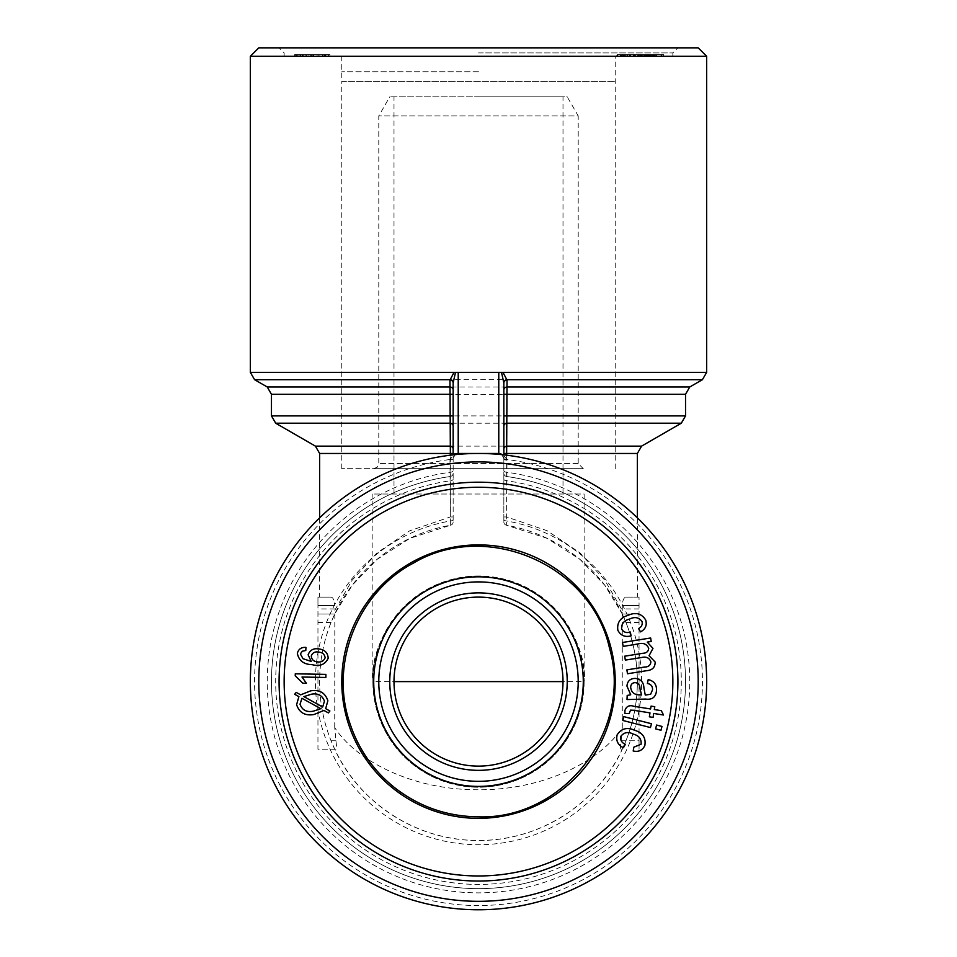 <?xml version="1.0" encoding="UTF-8"?>
<svg xmlns="http://www.w3.org/2000/svg" width="957" height="957" viewBox="0 0 957 957"><rect width="100%" height="100%" fill="white"/><g stroke="black" fill="none" stroke-linecap="round" stroke-linejoin="round"><path stroke-width="0.72" stroke-dasharray="4.79 3.59" d="M506.636 455.197L506.636 516.947L547.177 530.74L580.05 552.943L604.824 580.157L622.182 610.243L622.182 613.844L604.824 585.277L580.05 559.45L547.189 538.372L506.636 525.261L506.983 459.504L502.975 454.778A228.161 228.161 0 0 0 454.025 454.778L450.017 459.504A3.385 1.663 4.8 0 0 453.163 458.104L455.448 454.288M503.837 458.104A3.385 1.663 175.2 0 0 506.983 459.504A223.926 223.926 0 0 1 667.496 801.727A223.926 223.926 0 0 1 289.504 801.727A223.926 223.926 0 0 1 450.017 459.504L449.981 460.209A3.385 1.675 0 0 0 453.151 458.535L453.151 521.936L453.151 458.535C453.474 455.472 455.161 453.785 458.224 453.462L498.776 453.462C501.839 453.785 503.526 455.472 503.849 458.535L503.849 521.936L503.849 454.874L503.849 458.535L501.6 454.312M620.806 736.364C620.148 740.096 621.679 742.752 625.376 744.331L623.438 747.74C617.887 744.989 615.794 740.706 617.133 734.892C621.332 728.433 627.194 726.901 634.73 730.311C642.697 732.739 646.071 737.799 644.851 745.491C642.494 750.384 638.606 752.214 633.187 750.982L633.857 747.154L641.106 744.223C641.537 738.983 638.965 735.61 633.39 734.127C628.211 731.483 624.012 732.225 620.806 736.364M478.5 468.667L341.781 468.667L478.5 468.667M583.28 468.667L373.72 468.667L583.28 468.667L578.207 463.595L578.207 115.893L378.793 115.893L578.207 115.893L567.226 96.86L389.774 96.86L567.226 96.86M478.5 575.982A105.629 105.629 0 0 0 372.871 681.611A105.629 105.629 0 0 0 478.5 787.24A105.629 105.629 0 0 0 584.129 681.611A105.629 105.629 0 0 0 478.5 575.982M563.003 681.611A84.503 84.503 0 0 0 478.5 597.108A84.503 84.503 0 0 0 393.997 681.611A84.503 84.503 0 0 0 478.5 766.114A84.503 84.503 0 0 0 563.003 681.611L584.129 681.611A105.629 105.629 0 0 1 478.5 787.24A105.629 105.629 0 0 1 372.871 681.611C368.624 650.724 400.313 577.43 478.5 575.982C556.687 577.43 588.376 650.724 584.129 681.611L584.129 494.015L372.871 494.015L584.129 494.015M628.103 615.315C635.699 611.882 641.573 613.461 645.712 620.052C647.171 625.292 645.461 629.227 640.556 631.871L638.534 628.546C641.501 627.002 642.673 624.682 642.063 621.572C638.941 617.337 634.79 616.499 629.61 619.059C623.964 620.483 621.308 623.797 621.619 629.036C623.593 632.278 626.488 633.271 630.316 632.015L631.094 635.867C625.112 637.446 620.71 635.604 617.875 630.352C616.787 622.72 620.196 617.708 628.103 615.315M630.531 56.296L663.536 56.296L630.531 56.296L630.531 54.609L629.275 54.609L629.275 56.296M629.18 713.623L624.897 713.479L624.933 710.501C626.392 706.134 629.55 704.771 634.407 706.41L650.604 708.97L651.059 706.11L654.779 706.697L654.313 709.556L661.287 710.668L663.536 715.023L653.691 713.455L653.069 717.403L649.36 716.817L649.982 712.869L633.522 710.261L630.531 710.142L629.18 713.623M449.981 460.209L450.364 525.261L409.823 538.36L376.95 559.45L352.176 585.277L334.818 613.844L331.062 622.469A158.862 158.862 0 0 0 331.062 740.766L334.735 749.211L335.907 749.211C336.661 748.709 336.661 745.898 335.907 740.766L334.735 727.643C356.614 761.126 412.419 790.039 478.5 789.776C544.581 790.039 600.386 761.126 622.265 727.643L621.093 740.766C620.339 745.886 620.339 748.709 621.093 749.211L622.265 749.211L625.938 740.766A158.862 158.862 0 0 0 625.938 622.469L622.182 613.844M335.907 749.211L317.951 749.211L317.951 605.566L317.951 749.211L334.735 749.211C356.614 798.401 412.419 840.88 478.5 840.485C544.581 840.88 600.386 798.401 622.265 749.211L621.093 749.211M334.818 613.844L334.735 727.643M655.605 54.609L661.969 54.609L655.605 54.609L655.605 56.296L661.969 56.296L655.605 56.296M656.586 54.609L656.586 56.296M661.969 54.609L661.969 56.296M622.851 56.296L651.466 56.296L622.851 56.296L622.851 54.609L623.832 54.609L623.832 56.296M623.832 54.609L622.851 54.609M478.5 71.739L341.781 71.739L478.5 71.739M478.5 56.296L672.855 56.296L478.5 56.296M478.5 96.86L563.003 96.86L478.5 96.86M341.781 468.667L341.781 81.417L615.219 81.417L341.781 81.417L341.781 56.296M478.5 818.343A136.719 136.719 0 0 0 615.219 681.611A136.719 136.719 0 0 0 478.5 544.892A136.719 136.719 0 0 0 341.781 681.611A136.719 136.719 0 0 0 478.5 818.343A136.719 136.719 0 0 0 596.905 613.258A136.719 136.719 0 0 0 360.095 613.258A136.719 136.719 0 0 0 478.5 818.343A136.719 136.719 0 0 1 360.095 613.258A136.719 136.719 0 0 1 596.905 613.258A136.719 136.719 0 0 1 478.5 818.343M311.24 54.609L325.129 54.609L311.3 54.609L311.3 56.296L325.129 56.296L303.907 56.296L324.447 56.296L311.24 56.296L311.252 54.609L311.24 56.296M325.129 56.296L325.165 54.609L325.129 56.296M641.501 54.609L617.133 54.609L644.851 54.609L633.187 54.609L641.106 54.609L641.106 56.296L620.459 56.296L620.459 54.609L620.806 56.296L625.376 56.296L617.133 56.296L644.851 56.296L630.663 56.296L641.501 56.296L641.489 54.609L641.501 56.296M625.376 54.609L625.376 56.296M633.857 54.609L633.857 56.296M296.598 704.651L298.907 696.624L294.672 694.292L296.18 692.378L300.654 694.842L310.702 690.846C319.482 689.459 325.213 692.76 327.868 700.739L325.655 708.659L329.89 711.003L328.383 712.893L323.945 710.453L313.884 714.544C305.02 715.992 299.254 712.69 296.598 704.651M454.025 372.357L502.975 372.357M318.801 54.609L318.801 56.296M635.352 54.609L635.352 56.296M648.2 679.626C654.026 680.941 656.789 684.602 656.502 690.583C655.88 697.186 652.184 700.01 645.401 699.065L627.014 699.555L627.194 695.44L630.723 694.782L626.943 686.049C627.457 680.989 630.28 678.441 635.388 678.417C640.843 679.111 643.69 682.281 643.905 687.939L645.269 695.069L650.628 694.28L652.53 689.83C652.686 686.253 650.975 684.135 647.399 683.477L648.2 679.626M655.605 728.875L656.586 725.047L661.969 726.435L660.988 730.263L655.605 728.875M648.702 648.212C646.609 643.846 642.948 642.458 637.721 644.037L623.127 646.382L622.505 642.482L650.652 637.984L651.215 641.477L647.267 642.099L652.973 648.379L649.073 655.689L655.15 662.029C655.174 667.28 652.411 670.163 646.836 670.666L627.505 673.764L626.883 669.864L644.623 667.029C648.439 666.993 650.521 665.271 650.892 661.861C649.301 657.83 646.226 656.37 641.68 657.495L625.328 660.103L624.706 656.191L642.984 653.272C646.549 653.117 648.451 651.43 648.702 648.212M641.501 694.914L639.946 688.394C639.946 685.068 638.415 683.154 635.352 682.616C632.433 682.712 630.866 684.231 630.675 687.174C631.249 692.378 634.276 694.926 639.731 694.83L641.501 694.914M629.275 54.609L624.897 54.609L624.933 56.296L624.897 54.609L650.604 54.609L650.604 56.296M301.981 677.018L306.384 683.238L302.759 683.166L295.235 675.798L295.27 673.8L325.906 674.386L325.847 677.472L301.981 677.018M305.785 650.473L302.268 651.239L300.378 653.942L303.022 658.715L311.216 661.419L308.118 654.803C310.008 649.959 313.657 648.009 319.052 648.954C324.818 649.719 327.856 652.83 328.179 658.296C325.081 664.613 319.758 666.742 312.197 664.66C303.752 664.457 298.799 660.665 297.352 653.296C298.536 649.061 301.407 647.088 305.953 647.399L305.785 650.473M334.735 614.011L317.951 614.011L334.735 614.011M503.849 516.947L506.636 516.947L506.636 525.261A3.385 3.385 0 0 1 503.849 521.936A3.385 3.385 0 0 0 506.636 525.261A158.862 158.862 0 0 1 611.128 769.069A158.862 158.862 0 0 1 345.872 769.069A158.862 158.862 0 0 1 450.364 525.261L450.364 516.947L453.151 516.947M623.127 54.609L623.127 56.296L650.652 56.296L650.652 54.609L652.542 54.609L647.399 54.609L656.502 54.609L622.505 54.609L650.652 54.609L650.628 56.296L626.943 56.296L653.081 56.296L653.081 54.609L653.069 56.296M627.014 54.609L627.014 56.296M311.216 56.296L328.179 56.296L297.352 56.296L305.953 56.296L300.331 56.296L300.331 54.609L303.022 54.609L303.022 56.296L311.216 56.296L311.216 54.609L308.118 54.609L308.118 56.296L308.046 54.609L319.052 54.609L319.052 56.296M625.328 54.609L624.706 56.296L648.762 56.296L648.762 54.609L648.702 56.296L623.127 56.296M626.883 54.609L626.883 56.296L650.939 56.296L650.939 54.609L650.892 56.296L625.328 56.296M650.604 54.609L663.536 54.609L652.973 54.609L652.973 56.296L649.073 56.296L655.15 56.296L655.15 54.609L655.27 56.296L626.883 56.296M644.623 54.609L644.623 56.296M300.031 704.208C302.221 710.178 306.671 712.51 313.394 711.171L320.786 708.694L301.957 698.299L300.031 704.208M334.818 610.243L352.176 580.157L376.95 552.955L409.811 530.752L450.364 516.947L450.364 455.197M450.364 525.261A3.385 3.385 0 0 0 453.151 521.936A3.385 3.385 0 0 1 450.364 525.261M301.957 56.296L320.786 56.296L301.957 56.296L301.957 54.609L300.031 54.609L299.96 56.296L299.96 54.609L320.786 54.609L320.786 56.296M506.767 476.526A207.035 207.035 0 0 1 652.877 793.209A207.035 207.035 0 0 1 304.123 793.209A207.035 207.035 0 0 1 450.233 476.526A3.385 3.385 0 0 0 453.151 473.177A3.385 3.385 0 0 1 450.233 476.526A207.035 207.035 0 0 0 304.123 793.209A207.035 207.035 0 0 0 652.877 793.209A207.035 207.035 0 0 0 506.767 476.526A3.385 3.385 0 0 1 503.849 473.177A3.385 3.385 0 0 0 506.767 476.526A207.035 207.035 0 0 1 652.877 793.209A207.035 207.035 0 0 1 304.123 793.209A207.035 207.035 0 0 1 450.233 476.526M503.849 470.617A3.385 1.675 180 0 0 507.007 472.291A211.258 211.258 0 0 1 656.502 795.387A211.258 211.258 0 0 1 300.498 795.387A211.258 211.258 0 0 1 449.993 472.291A3.385 1.675 0 0 0 453.151 470.617M325.655 56.296L296.503 56.296L296.503 54.609L296.598 56.296L298.907 56.296L294.672 56.296L327.976 56.296L327.976 54.609L327.868 56.296L325.655 56.296L325.655 54.609L329.89 54.609L329.89 56.296M645.269 54.609L645.269 56.296M646.501 54.609L646.501 56.296M660.988 54.609L660.988 56.296M622.505 54.609L622.505 56.296M329.89 54.609L294.672 54.609L294.672 56.296M294.672 54.609L296.18 54.609L296.18 56.296M630.675 54.609L630.675 56.296L630.663 54.609M503.849 519.364A3.385 1.675 180 0 0 506.935 521.027A163.085 163.085 0 0 1 614.741 771.27A163.085 163.085 0 0 1 342.259 771.27A163.085 163.085 0 0 1 450.065 521.027A3.385 1.675 0 0 0 453.151 519.364M503.849 479.146A3.385 1.675 180 0 0 506.995 480.821A202.8 202.8 0 0 1 649.181 791.152A202.8 202.8 0 0 1 307.819 791.152A202.8 202.8 0 0 1 450.005 480.821A3.385 1.675 0 0 0 453.151 479.146M621.093 740.766L639.049 740.766L639.049 749.211L639.049 605.566L639.049 740.766L625.938 740.766M629.18 54.609L629.18 56.296M507.019 460.209A3.385 1.675 180 0 1 503.849 458.535M319.052 54.609L297.352 54.609L305.953 54.609L305.953 56.296M305.953 54.609L305.785 56.296M635.388 54.609L635.388 56.296M643.905 54.609L643.905 56.296M303.022 54.609L311.216 54.609M295.27 54.609L325.906 54.609L295.235 54.609L295.27 56.296L325.906 56.296L295.27 56.296M331.062 597.108L317.951 597.108L317.951 605.566L317.951 597.108L331.062 597.108C333.132 597.467 334.364 600.278 334.735 605.566C334.364 600.302 333.144 597.479 331.062 597.108M627.194 54.609L627.194 56.296M630.723 54.609L630.723 56.296M317.09 54.609L317.09 56.296M258.797 47.85L698.203 47.85M478.5 47.85L677.927 47.85L478.5 47.85M622.265 727.643L622.265 605.566C622.636 600.302 623.856 597.479 625.938 597.108L639.049 597.108L639.049 605.566L639.049 597.108L625.938 597.108C623.856 597.467 622.624 600.278 622.265 605.566L622.182 610.243M651.059 54.609L651.059 56.296M313.884 54.609L313.884 56.296M328.263 56.296L328.179 54.609L328.263 56.296M645.508 56.296L644.851 56.296L644.851 54.609L645.508 54.609L645.508 56.296M634.73 54.609L634.73 56.296M320.786 54.609L301.957 54.609M322.665 707.008L324.447 701.182C322.258 695.296 317.856 692.988 311.24 694.244L303.907 696.636L322.665 707.008M297.268 54.609L297.352 56.296L297.268 54.609M305.785 54.609L300.378 54.609L300.378 56.296L303.022 56.296M303.907 54.609L303.907 56.296M478.5 487.257A194.355 194.355 0 0 1 646.812 778.795A194.355 194.355 0 0 1 310.188 778.795A194.355 194.355 0 0 1 478.5 487.257M628.103 56.296L646.358 56.296L646.358 54.609L645.712 54.609L645.712 56.296L617.253 56.296L617.253 54.609L628.103 54.609L628.103 56.296L617.875 56.296L617.875 54.609L631.094 54.609L631.094 56.296M628.103 54.609L631.094 54.609M656.514 54.609L656.502 56.296L656.514 54.609M626.943 54.609L626.943 56.296L626.943 54.609M624.706 54.609L624.706 56.296M621.249 56.296L621.619 54.609L621.249 56.296M642.374 56.296L642.063 54.609L642.374 56.296M652.53 56.296L652.542 54.609L652.53 56.296M616.511 56.296L617.133 54.609L616.511 56.296M328.383 54.609L328.383 56.296M323.945 54.609L323.945 56.296M654.313 54.609L654.313 56.296M661.287 54.609L661.287 56.296M622.851 720.477L623.832 716.637L651.466 723.731L650.473 727.559L622.851 720.477M630.316 54.609L630.316 56.296M647.399 54.609L647.399 56.296M648.2 54.609L648.2 56.296M649.073 54.609L649.073 56.296M312.197 54.609L312.197 56.296M654.779 54.609L654.779 56.296M653.069 54.609L649.36 54.609L649.36 56.296M325.906 54.609L325.906 56.296M311.3 655.904C311.527 659.385 313.453 661.359 317.09 661.825C320.978 662.555 323.657 661.203 325.129 657.806C324.626 654.361 322.521 652.471 318.801 652.1C315.116 651.358 312.616 652.626 311.3 655.904M296.18 54.609L325.655 54.609M649.36 54.609L630.531 54.609M623.438 54.609L623.438 56.296M639.049 614.011L622.265 614.011L639.049 614.011M325.847 54.609L325.847 56.296M629.61 54.609L629.61 56.296M300.654 54.609L300.654 56.296M640.556 54.609L640.556 56.296M638.534 54.609L638.534 56.296M306.384 54.609L306.384 56.296M302.759 54.609L302.759 56.296M301.981 54.609L301.981 56.296M663.536 54.609L663.536 56.296M633.39 54.609L633.39 56.296M651.466 54.609L651.466 56.296M650.473 54.609L650.473 56.296M298.907 54.609L298.907 56.296M633.187 54.609L633.187 56.296M324.447 54.609L324.519 56.296L324.447 54.609M295.235 54.609L295.235 56.296M302.268 54.609L302.268 56.296M651.215 54.609L651.215 56.296M646.836 54.609L646.836 56.296M627.505 54.609L627.505 56.296M649.982 54.609L649.982 56.296M578.207 681.611A99.707 99.707 0 0 1 428.64 767.969A99.707 99.707 0 0 1 428.64 595.266A99.707 99.707 0 0 1 578.207 681.611M647.267 54.609L647.267 56.296M313.394 54.609L313.394 56.296M322.665 54.609L322.665 56.296M478.5 52.922L672.855 52.922L478.5 52.922M310.702 54.609L310.702 56.296M625.938 597.108L637.362 597.108L625.938 597.108M653.691 54.609L653.691 56.296M706.661 681.611A228.161 228.161 0 0 0 502.975 454.778A228.161 228.161 0 0 1 706.661 681.611A228.161 228.161 0 0 1 486.67 909.629A228.161 228.161 0 0 1 250.925 697.952A228.161 228.161 0 0 1 454.025 454.778A228.161 228.161 0 0 0 250.925 697.952A228.161 228.161 0 0 0 486.67 909.629A228.161 228.161 0 0 0 706.661 681.611M250.339 56.296L706.661 56.296M584.129 681.611A105.629 105.629 0 0 1 478.5 787.24A105.629 105.629 0 0 1 372.871 681.611L393.997 681.611M335.907 740.766L331.062 740.766M334.735 605.566L317.951 605.566L334.735 605.566M639.946 54.609L639.946 56.296M634.407 54.609L634.407 56.296M331.062 622.469L317.951 622.469M638.977 54.609L638.977 56.296M639.731 54.609L639.731 56.296M315.415 446.141L641.585 446.141M319.638 453.462L637.362 453.462M506.636 525.261A3.385 3.385 0 0 1 503.849 521.936M639.049 605.566L622.265 605.566L639.049 605.566M641.68 54.609L641.68 56.296M637.721 54.609L637.721 56.296M334.735 608.939L317.951 608.939M639.049 608.939L622.265 608.939M645.401 54.609L645.401 56.296M639.049 622.469L625.938 622.469M275.7 423.209L681.3 423.209M706.661 372.357L250.339 372.357M254.574 379.678L702.426 379.678M642.984 54.609L642.984 56.296M578.207 463.595L378.793 463.595L578.207 463.595M633.522 54.609L633.522 56.296M685.535 415.888L271.465 415.888M267.242 386.987L689.758 386.987M271.465 394.308L685.535 394.308M615.219 468.667L615.219 56.296M563.003 494.015L563.003 96.86M393.997 494.015L393.997 96.86M624.813 56.296L624.813 54.609M372.871 681.611L372.871 494.015M373.72 468.667L377.333 467.16L378.793 463.595L378.793 115.893L389.774 96.86M672.855 56.296L672.855 52.922L677.927 47.85M284.145 56.296L284.145 52.922L279.073 47.85M319.638 517.857L319.638 597.108M637.362 517.857L637.362 597.108"/><path stroke-width="1.44" d="M457.865 453.474L458.224 453.462A5.072 5.072 0 0 0 455.484 454.264A3.385 3.385 0 0 1 454.025 454.778M450.364 455.197L449.981 380.073L454.025 372.357L458.224 372.357L458.224 453.462L499.135 453.474M455.484 372.357L453.151 383.003L453.151 454.874L453.151 383.003A3.385 2.931 180 0 0 449.981 380.073M698.203 681.611A219.703 219.703 0 0 1 368.648 871.887A219.703 219.703 0 0 1 368.648 491.348A219.703 219.703 0 0 1 698.203 681.611M478.5 482.196A199.427 199.427 0 0 1 651.203 781.331A199.427 199.427 0 0 1 305.797 781.331A199.427 199.427 0 0 1 478.5 482.196M620.806 736.364C620.148 740.096 621.679 742.752 625.376 744.331L623.438 747.74C617.887 744.989 615.794 740.706 617.133 734.892C621.332 728.433 627.194 726.901 634.73 730.311C642.697 732.739 646.071 737.799 644.851 745.491C642.494 750.384 638.606 752.214 633.187 750.982L633.857 747.154L641.106 744.223C641.537 738.983 638.965 735.61 633.39 734.127C628.211 731.483 624.012 732.225 620.806 736.364M628.103 615.315C635.699 611.882 641.573 613.461 645.712 620.052C647.171 625.292 645.461 629.227 640.556 631.871L638.534 628.546C641.501 627.002 642.673 624.682 642.063 621.572C638.941 617.337 634.79 616.499 629.61 619.059C623.964 620.483 621.308 623.797 621.619 629.036C623.593 632.278 626.488 633.271 630.316 632.015L631.094 635.867C625.112 637.446 620.71 635.604 617.875 630.352C616.787 622.72 620.196 617.708 628.103 615.315M502.975 454.778A3.385 3.385 0 0 1 501.516 454.264A5.072 5.072 0 0 0 498.776 453.462L498.776 372.357L502.975 372.357L507.019 380.073A3.385 2.931 0 0 0 503.849 383.003L501.516 372.357M503.849 383.003L503.849 454.874L503.849 383.003M629.18 713.623L624.897 713.479L624.933 710.501C626.392 706.134 629.55 704.771 634.407 706.41L650.604 708.97L651.059 706.11L654.779 706.697L654.313 709.556L661.287 710.668L663.536 715.023L653.691 713.455L653.069 717.403L649.36 716.817L649.982 712.869L633.522 710.261L630.531 710.142L629.18 713.623M478.5 818.343A136.719 136.719 0 0 0 596.905 613.258A136.719 136.719 0 0 0 360.095 613.258A136.719 136.719 0 0 0 478.5 818.343M296.598 704.651L298.907 696.624L294.672 694.292L296.18 692.378L300.654 694.842L310.702 690.846C319.482 689.459 325.213 692.76 327.868 700.739L325.655 708.659L329.89 711.003L328.383 712.893L323.945 710.453L313.884 714.544C305.02 715.992 299.254 712.69 296.598 704.651M498.776 372.357L458.224 372.357M655.605 728.875L656.586 725.047L661.969 726.435L660.988 730.263L655.605 728.875M648.2 679.626C654.026 680.941 656.789 684.602 656.502 690.583C655.88 697.186 652.184 700.01 645.401 699.065L627.014 699.555L627.194 695.44L630.723 694.782L626.943 686.049C627.457 680.989 630.28 678.441 635.388 678.417C640.843 679.111 643.69 682.281 643.905 687.939L645.269 695.069L650.628 694.28L652.53 689.83C652.686 686.253 650.975 684.135 647.399 683.477L648.2 679.626M648.702 648.212C646.609 643.846 642.948 642.458 637.721 644.037L623.127 646.382L622.505 642.482L650.652 637.984L651.215 641.477L647.267 642.099L652.973 648.379L649.073 655.689L655.15 662.029C655.174 667.28 652.411 670.163 646.836 670.666L627.505 673.764L626.883 669.864L644.623 667.029C648.439 666.993 650.521 665.271 650.892 661.861C649.301 657.83 646.226 656.37 641.68 657.495L625.328 660.103L624.706 656.191L642.984 653.272C646.549 653.117 648.451 651.43 648.702 648.212M641.501 694.914L639.946 688.394C639.946 685.068 638.415 683.154 635.352 682.616C632.433 682.712 630.866 684.231 630.675 687.174C631.249 692.378 634.276 694.926 639.731 694.83L641.501 694.914M301.981 677.018L306.384 683.238L302.759 683.166L295.235 675.798L295.27 673.8L325.906 674.386L325.847 677.472L301.981 677.018M305.785 650.473L302.268 651.239L300.378 653.942L303.022 658.715L311.216 661.419L308.118 654.803C310.008 649.959 313.657 648.009 319.052 648.954C324.818 649.719 327.856 652.83 328.179 658.296C325.081 664.613 319.758 666.742 312.197 664.66C303.752 664.457 298.799 660.665 297.352 653.296C298.536 649.061 301.407 647.088 305.953 647.399L305.785 650.473M300.031 704.208C302.221 710.178 306.671 712.51 313.394 711.171L320.786 708.694L301.957 698.299L300.031 704.208M507.019 380.073L506.636 455.197M453.151 453.462L319.638 453.462L315.415 446.141L450.065 446.141A3.385 2.943 180 0 1 453.151 449.072M502.975 372.357L706.661 372.357L702.426 379.678L689.758 386.987L507.007 386.987A3.385 2.931 0 0 0 503.849 389.918M453.163 382.597A3.385 2.931 -171.6 0 0 450.017 379.678L254.574 379.678L267.242 386.987L449.993 386.987A3.385 2.931 180 0 1 453.151 389.918M317.09 661.825C320.978 662.555 323.657 661.203 325.129 657.806C324.626 654.361 322.521 652.471 318.801 652.1C315.116 651.358 312.616 652.626 311.3 655.904C311.527 659.385 313.453 661.359 317.09 661.825M315.415 446.141L275.7 423.209L450.005 423.209A3.385 2.931 180 0 1 453.151 426.14M706.661 56.296L698.203 47.85L258.797 47.85L250.339 56.296L706.661 56.296L706.661 372.357M567.226 681.611A88.726 88.726 0 0 1 434.131 758.458A88.726 88.726 0 0 1 434.131 604.776A88.726 88.726 0 0 1 567.226 681.611M563.003 681.611A84.503 84.503 0 0 1 436.248 754.798A84.503 84.503 0 0 1 436.248 608.437A84.503 84.503 0 0 1 563.003 681.611L393.997 681.611M322.665 707.008L324.447 701.182C322.258 695.296 317.856 692.988 311.24 694.244L303.907 696.636L322.665 707.008M578.207 681.611A99.707 99.707 0 0 1 428.64 767.969A99.707 99.707 0 0 1 428.64 595.266A99.707 99.707 0 0 1 578.207 681.611M478.5 487.257A194.355 194.355 0 0 1 646.812 778.795A194.355 194.355 0 0 1 310.188 778.795A194.355 194.355 0 0 1 478.5 487.257M702.426 379.678L506.983 379.678A3.385 2.931 -8.4 0 0 503.837 382.597M622.851 720.477L623.832 716.637L651.466 723.731L650.473 727.559L622.851 720.477M706.661 681.611A228.161 228.161 0 0 1 364.426 879.208A228.161 228.161 0 0 1 364.426 484.027A228.161 228.161 0 0 1 706.661 681.611M503.849 453.462L637.362 453.462L641.585 446.141L506.935 446.141A3.385 2.943 0 0 0 503.849 449.072M641.585 446.141L681.3 423.209L506.995 423.209A3.385 2.931 0 0 0 503.849 426.14M453.151 415.888L271.465 415.888L271.465 394.308L453.151 394.308M503.849 415.888L685.535 415.888L685.535 394.308L503.849 394.308M254.574 379.678L250.339 372.357L454.025 372.357M583.28 681.611A104.78 104.78 0 0 1 426.104 772.359A104.78 104.78 0 0 1 426.104 590.876A104.78 104.78 0 0 1 583.28 681.611M478.5 816.823C563.553 819.862 633.546 729.617 609.453 647.997C591.247 564.857 486.431 519.495 413.364 563.135C357.511 592.491 329.292 663.763 349.915 723.396C358.636 749.654 373.876 771.342 395.636 788.448C420.111 807.086 447.732 816.548 478.5 816.823M319.638 453.462L319.638 517.857M637.362 453.462L637.362 517.857M685.535 415.888L681.3 423.209M271.465 415.888L275.7 423.209M250.339 372.357L250.339 56.296M267.242 386.987L271.465 394.308M689.758 386.987L685.535 394.308"/></g></svg>

